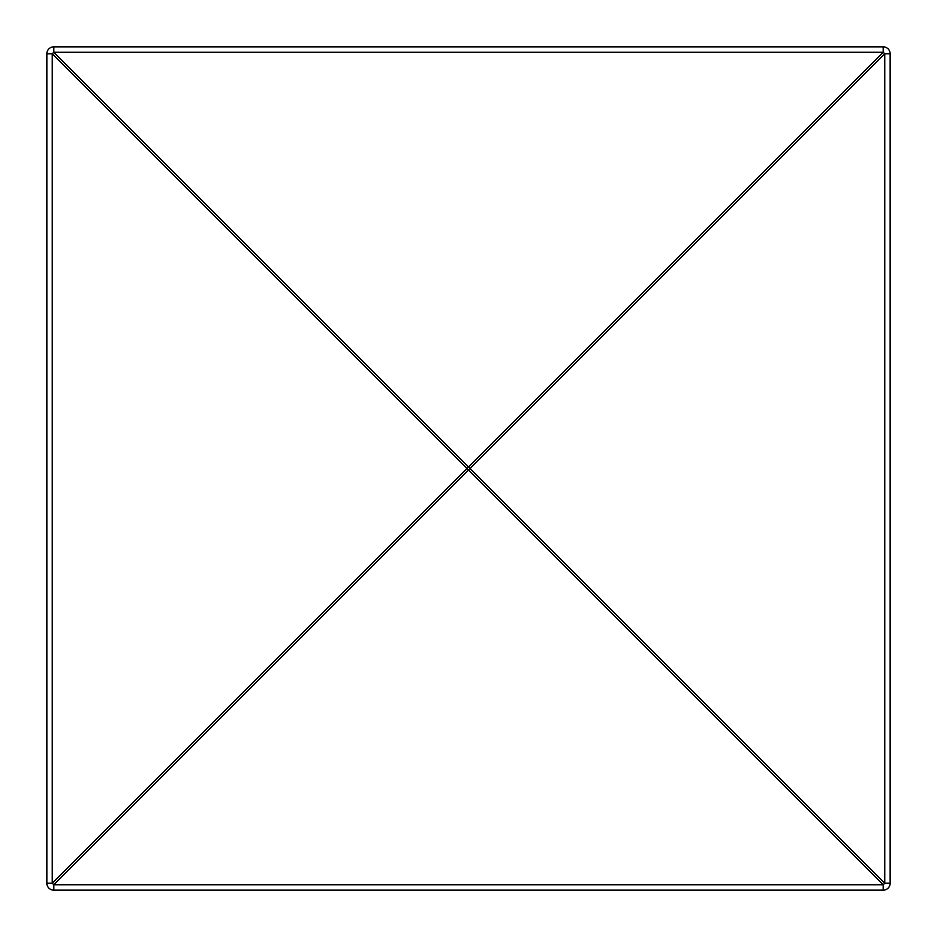 <?xml version="1.0" encoding="UTF-8"?>
<svg xmlns="http://www.w3.org/2000/svg" width="937" height="937" viewBox="0 0 937 937"><rect width="100%" height="100%" fill="white"/><g stroke="black" fill="none" stroke-linecap="round" stroke-linejoin="round"><path stroke-width="1.41" d="M889.986 52.331A6.957 6.957 0 0 1 890.15 53.807L890.15 883.193L884.762 883.193L884.762 53.807L890.15 53.807A6.957 6.957 0 0 0 883.193 46.85L53.807 46.85A6.957 6.957 0 0 0 46.85 53.807L52.238 53.807L52.238 883.193A6.957 1.124 45 0 0 53.807 884.762L883.193 884.762A6.957 1.124 -45 0 0 884.762 883.193L470.069 468.5A6.957 1.124 -135 0 0 468.5 466.931L883.193 52.238L53.807 52.238A6.957 1.124 135 0 0 52.238 53.807L466.931 468.5A6.957 1.124 45 0 0 468.5 470.069A6.957 1.124 -45 0 0 470.069 468.5L884.762 53.807A6.957 1.124 -135 0 0 883.193 52.238L883.193 46.85A6.957 6.957 0 0 1 889.869 51.851M46.85 883.193L46.85 53.807A6.957 6.957 0 0 1 53.807 46.85L53.807 52.238L468.5 466.931A6.957 1.124 -45 0 0 466.931 468.5L52.238 883.193L46.85 883.193A6.957 6.957 0 0 0 53.807 890.15L53.807 884.762L468.5 470.069L883.193 884.762L883.193 890.15L53.807 890.15A6.957 6.957 0 0 1 46.85 883.193M883.193 890.15A6.957 6.957 0 0 0 890.15 883.193A6.957 6.957 0 0 1 883.193 890.15"/></g></svg>
